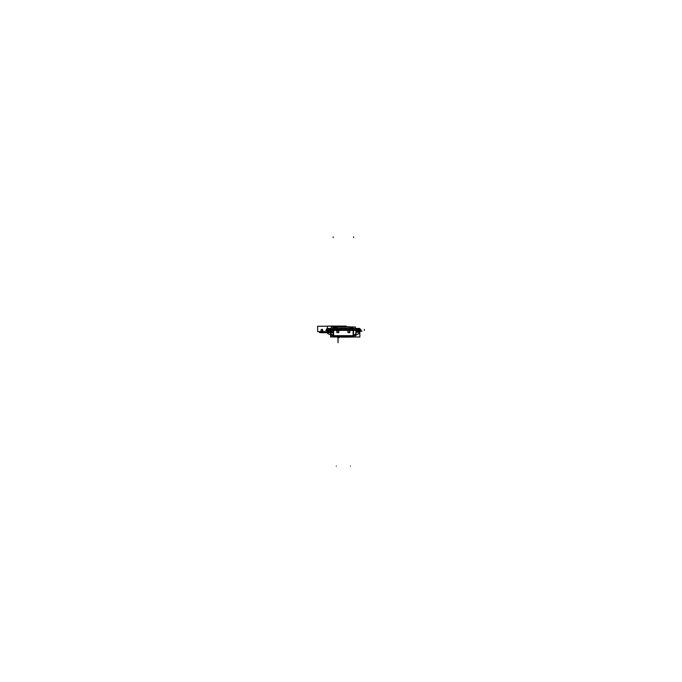 <?xml version="1.0" encoding="UTF-8"?>
<svg xmlns="http://www.w3.org/2000/svg" width="682" height="682" viewBox="0 0 682 682"><rect width="100%" height="100%" fill="white"/><g stroke="black" fill="none" stroke-linecap="round" stroke-linejoin="round"><path stroke-width="1.02" d="M334.146 335.979L352.568 336.192L334.41 336.192M352.193 335.834L334.521 335.834M333.191 330.216L333.191 335.979L353.523 335.979L353.523 330.216M353.131 335.672L352.21 335.868L353.915 335.203L353.131 335.672L353.131 330.361L353.131 335.672L353.915 335.203C356.567 332.867 356.567 332.867 353.915 335.203C356.567 332.867 356.567 332.867 353.915 335.203C356.567 332.867 356.567 332.867 353.915 335.203C356.379 333.029 356.379 333.029 353.915 335.203L353.131 335.672L353.131 330.361L353.131 335.672L333.583 335.672L333.583 330.361L333.583 335.672L332.799 335.203C330.335 333.029 330.335 333.029 332.799 335.203L333.583 335.672L333.583 330.361L333.583 335.672L332.799 335.203L334.504 335.868L352.21 336.192L354.052 335.425M334.146 336.166A2.609 2.609 0 0 1 333.472 335.979L332.663 335.425L334.521 336.192L352.21 336.192L334.504 336.192L333.583 335.672M331.75 335.783L333.097 335.783A2.609 2.609 0 0 0 333.191 335.842M332.697 335.459L330.906 333.677M354.964 335.783L353.608 335.783A2.609 2.609 0 0 1 353.523 335.842M353.242 335.979L354.069 335.416L353.242 335.979A2.609 2.609 0 0 1 352.568 336.166M354.018 335.459L355.808 333.677M344.24 336.192L353.549 336.294L353.549 335.817L355.851 335.783L355.893 330.412M353.932 330.514C356.413 330.386 356.413 330.386 353.932 330.514L353.131 330.224M325.74 330.327L360.974 330.327M353.967 330.361L353.967 329.142L332.748 329.142L332.748 330.361L356.047 330.361L356.013 329.355L353.967 329.355M327.769 330.054C326.03 330.045 326.03 330.045 327.769 330.054L333.157 330.352L333.157 329.389L348.894 329.176L353.557 329.389L353.557 330.327L353.557 329.389L356.899 329.406M349.116 328.784L337.599 328.784L349.116 329.193M330.83 329.014L330.719 329.457L348.894 328.784L327.923 328.988C326.601 328.937 326.601 328.937 327.923 328.988C326.601 328.937 326.601 328.937 327.923 328.988L330.838 329.031L327.923 328.988M333.072 328.988L333.114 329.423M337.863 328.775L337.871 329.21M333.148 328.988L333.183 329.44M330.753 329.295L330.719 330.352L330.753 329.295L329.815 329.406L333.157 329.389L333.157 330.327L333.131 329.065L355.97 329.432L355.995 330.327L355.953 329.295L353.583 329.065L353.557 330.327L353.557 329.389L355.953 329.295M338.042 328.86A69.146 69.146 0 0 0 326.84 329.849L326.687 328.98L330.327 328.451L327.07 328.639M331.836 328.963L331.299 328.605A12.822 12.822 0 0 1 331.324 328.562L337.82 328.622L333.123 329.005L337.82 328.357L348.894 328.357L355.39 328.98L355.97 328.937L355.416 328.724L355.39 327.062L355.39 328.417M329.38 328.733L327.07 328.733M329.542 330.361L329.542 329.892L329.542 330.361L327.854 330.361L327.872 329.679M330.881 329.022L330.77 329.542M327.718 329.704L327.701 330.361L330.779 330.361L330.804 329.363L330.139 329.363M333.208 330.361L333.208 329.355M332.748 330.361L330.668 330.361L330.693 329.355L332.748 329.355M327.854 330.361L327.854 329.892L327.854 330.361L326.414 330.361L326.507 329.346M356.388 328.451L360.019 328.98L359.874 329.849A69.146 69.146 0 0 0 348.673 328.86M355.995 329.457L355.885 329.014L358.792 328.988C360.113 328.937 360.113 328.937 358.792 328.988C360.113 328.937 360.113 328.937 358.792 328.988C360.113 328.937 360.113 328.937 358.792 328.988C360.113 328.937 360.113 328.937 358.792 328.988C360.113 328.937 360.113 328.937 358.792 328.988C360.113 328.937 360.113 328.937 358.792 328.988C360.113 328.937 360.113 328.937 358.792 328.988C360.113 328.937 360.113 328.937 358.792 328.988L348.894 328.357L331.819 328.954L337.82 328.357L355.399 328.75M359.644 328.912L359.644 328.426L359.644 328.912L359.636 328.426L356.388 328.426M357.172 330.361L357.163 329.892L357.163 330.361L360.301 330.361L359.908 329.662M348.834 328.639L354.99 328.664L348.834 328.639M349.116 328.34L337.599 328.34L349.116 328.63M337.88 328.323L331.725 328.664L337.88 328.323M331.205 328.792A12.685 12.685 0 0 1 331.324 328.715L337.82 326.934L331.793 328.69L348.894 328.357L355.39 328.98M331.375 328.971L337.888 326.874M349.107 327.096L337.599 326.797L351.435 327.062M351.017 327.062L335.28 327.062M337.82 326.806L348.894 326.883L337.82 326.797M335.203 327.062A12.822 12.822 0 0 1 337.957 326.797L337.957 326.934M331.324 328.417L330.71 328.937L331.367 328.826L331.324 327.062L355.39 327.062M332.185 326.976L335.663 326.976M333.191 335.783L330.864 335.783L330.813 330.224M333.583 335.459C330.071 335.459 330.071 335.459 333.583 335.459L332.799 335.749C330.352 335.621 330.352 335.621 332.799 335.749M351.051 326.976L354.529 326.976M330.855 328.758L348.894 328.784L337.82 328.784L348.894 328.784L355.97 329.432L355.995 330.327L355.97 329.389M355.382 328.553L355.808 328.698M355.433 328.588A12.822 12.822 0 0 0 355.39 328.562L355.893 328.741L355.322 328.843M355.416 329.014L354.879 328.963L355.407 328.741A12.685 12.685 0 0 1 355.51 328.792M354.879 328.963L355.441 329.014M355.339 328.971L348.826 326.874M358.792 328.988L337.82 328.622L354.921 328.69L348.894 326.934L354.921 328.69L348.894 327.096L337.82 326.934L331.793 328.69L337.82 327.096L348.894 327.096L337.82 327.096L331.793 328.69L348.894 328.357L354.896 328.954L348.894 328.622L355.348 328.826L348.894 327.096L355.348 328.826M348.758 326.934L348.758 326.797A12.822 12.822 0 0 1 351.511 327.062M331.392 328.843L331.324 327.062M336.806 331.691A1.014 1.014 0 0 1 337.82 330.608A1.014 1.014 0 0 1 338.835 331.691A1.014 1.014 0 0 1 337.752 332.646A1.014 1.014 0 0 1 336.806 331.563M349.909 331.691A1.014 1.014 0 0 0 348.894 330.608A1.014 1.014 0 0 0 347.88 331.691A1.014 1.014 0 0 0 348.894 332.646A1.014 1.014 0 0 0 349.909 331.691M337.957 326.797L337.957 326.797A12.822 12.822 0 0 0 335.723 326.968L333.166 326.976M353.549 326.968L350.991 326.968A12.822 12.822 0 0 0 348.758 326.797M349.116 328.792L337.599 328.613M358.843 329.679L358.86 330.361M355.944 329.542L355.834 329.022M356.575 329.363L355.91 329.363L355.936 330.361L359.013 330.361L358.996 329.704M358.937 329.679L353.557 329.363M353.506 329.355L353.506 330.361M353.523 329.44L353.566 328.988M353.6 329.423L353.634 328.988M348.843 329.21L348.843 328.775M337.76 332.518A0.887 0.887 0 0 0 338.707 331.631A0.887 0.887 0 0 0 337.76 330.744M337.82 332.543A0.912 0.912 0 0 0 338.732 331.631A0.912 0.912 0 0 0 337.82 330.719A0.912 0.912 0 0 0 336.908 331.631A0.912 0.912 0 0 0 337.82 332.543A0.912 0.912 0 0 0 338.732 331.631A0.912 0.912 0 0 0 337.82 330.719A0.912 0.912 0 0 0 336.908 331.631A0.912 0.912 0 0 0 337.82 332.543A0.912 0.912 0 0 0 338.732 331.631A0.912 0.912 0 0 0 337.82 330.719A0.912 0.912 0 0 0 336.908 331.631A0.912 0.912 0 0 0 337.82 332.543A0.912 0.912 0 0 0 338.732 331.631A0.912 0.912 0 0 0 337.82 330.719A0.912 0.912 0 0 0 336.908 331.631A0.912 0.912 0 0 0 337.82 332.543A0.912 0.912 0 0 0 338.732 331.631A0.912 0.912 0 0 0 337.82 330.719A0.912 0.912 0 0 0 336.908 331.631A0.912 0.912 0 0 0 337.82 332.543M336.874 330.685L338.766 330.685L338.766 332.577L336.874 332.577L336.874 330.685M337.871 330.744A0.887 0.887 0 0 0 336.934 331.631A0.887 0.887 0 0 0 337.871 332.518M348.834 332.518A0.887 0.887 0 0 0 349.781 331.631A0.887 0.887 0 0 0 348.834 330.744M348.894 332.543A0.912 0.912 0 0 0 349.806 331.631A0.912 0.912 0 0 0 348.894 330.719A0.912 0.912 0 0 0 347.982 331.631A0.912 0.912 0 0 0 348.894 332.543A0.912 0.912 0 0 0 349.806 331.631A0.912 0.912 0 0 0 348.894 330.719A0.912 0.912 0 0 0 347.982 331.631A0.912 0.912 0 0 0 348.894 332.543A0.912 0.912 0 0 0 349.806 331.631A0.912 0.912 0 0 0 348.894 330.719A0.912 0.912 0 0 0 347.982 331.631A0.912 0.912 0 0 0 348.894 332.543A0.912 0.912 0 0 0 349.806 331.631A0.912 0.912 0 0 0 348.894 330.719A0.912 0.912 0 0 0 347.982 331.631A0.912 0.912 0 0 0 348.894 332.543A0.912 0.912 0 0 0 349.806 331.631A0.912 0.912 0 0 0 348.894 330.719A0.912 0.912 0 0 0 347.982 331.631A0.912 0.912 0 0 0 348.894 332.543M347.948 330.685L349.84 330.685L349.84 332.577L347.948 332.577L347.948 330.685M348.954 330.744A0.887 0.887 0 0 0 348.008 331.631A0.887 0.887 0 0 0 348.954 332.518M342.475 336.192L333.166 336.294L333.166 335.817M333.157 330.327L333.157 329.389L337.82 328.784L333.123 329.005L337.82 328.622L337.82 329.176L348.894 329.176M327.752 330.327L327.778 329.687M355.876 329.031L354.896 328.954M337.599 326.883L335.697 327.062M337.82 328.357L348.894 328.357L331.077 328.673M358.954 330.327L358.937 329.687M333.472 335.979L332.646 335.416L334.521 336.192L352.21 336.192L334.504 335.868M336.269 326.09L317.642 326.286L317.642 331.631L333.166 331.631L319.491 331.631L319.491 332.569L333.166 332.782L319.491 332.569L324.155 332.782L319.491 332.569L319.491 331.631L319.491 332.569L319.491 331.631L333.166 331.631L317.642 331.631L317.642 326.286L336.269 326.09M337.181 326.806L337.181 326.286L337.181 326.806M322.893 330.327C322.211 331.64 321.537 331.64 320.855 330.327C321.537 329.014 322.211 329.014 322.893 330.327C322.211 331.64 321.537 331.64 320.855 330.327C321.537 329.014 322.211 329.014 322.893 330.327M340.761 336.294L338.903 337.837L340.761 336.294M355.995 334.836L358.954 333.703L359.908 330.361L358.954 333.703L355.995 334.836M355.936 328.4L355.39 328.255L355.936 328.4M331.324 328.255L330.719 328.417L331.324 328.255M326.806 330.361L327.752 333.703L330.855 334.879L327.752 333.703L326.806 330.361M357.163 331.631C357.735 330.54 358.297 330.54 358.86 331.631C358.297 332.722 357.735 332.722 357.163 331.631C357.735 330.54 358.297 330.54 358.86 331.631C358.297 332.722 357.735 332.722 357.163 331.631M327.854 331.631C328.417 330.54 328.98 330.54 329.542 331.631C328.98 332.722 328.417 332.722 327.854 331.631C328.417 330.54 328.98 330.54 329.542 331.631C328.98 332.722 328.417 332.722 327.854 331.631M330.744 329.355L330.719 330.361L330.744 329.432L329.815 329.406L337.82 329.176M350.369 466.121C350.574 467.272 350.574 467.272 350.369 466.121M327.07 328.426L327.07 329.167L327.07 328.426M364.358 330.361L364.273 329.363L364.358 330.361M333.157 237.583L333.157 236.927M330.744 329.432L333.157 329.389M353.557 237.583L353.557 236.927M336.345 466.121C336.141 467.272 336.141 467.272 336.345 466.121M348.894 328.357L331.819 328.954M337.82 336.294L338.093 342.705L337.82 336.294M331.299 328.724L330.744 328.937L331.299 328.724M330.821 328.741L331.324 328.571M355.893 330.958L362.048 331.29L359.985 330.361L362.048 331.29L359.985 330.361L362.048 331.29L355.893 330.958M355.885 331.631L359.866 331.631L359.866 330.361L359.866 331.631L355.885 331.631M359.866 330.139L360.829 329.466L359.866 330.139M357.044 328.426L355.629 328.34L357.044 328.426M341.239 337.172L359.866 336.976L359.866 331.631L359.866 336.976L341.239 337.172M340.318 336.294L340.318 336.976L340.318 336.294M355.885 332.125L356.473 332.935L355.868 333.745L356.473 332.935L355.885 332.125M327.411 331.631L330.83 331.631L327.411 331.631L327.411 330.361L327.411 331.631M346.95 326.797L346.038 326.09L328.323 326.09L327.411 326.286L327.411 328.426L327.411 326.286L328.323 326.09L346.038 326.09L346.95 326.797M331.784 331.333L330.625 330.361L330.625 336.976L350.164 336.976L330.625 336.976L330.625 330.361L331.784 331.333M348.894 327.096L337.82 327.096M338.835 327.07C338.161 325.757 337.479 325.757 336.806 327.07C337.479 325.757 338.161 325.757 338.835 327.07C338.161 325.757 337.479 325.757 336.806 327.07C337.479 325.757 338.161 325.757 338.835 327.07C338.161 325.757 337.479 325.757 336.806 327.07C337.479 325.757 338.161 325.757 338.835 327.07C338.161 325.757 337.479 325.757 336.806 327.07C337.479 325.757 338.161 325.757 338.835 327.07M336.976 327.07C337.539 325.979 338.102 325.979 338.664 327.07C338.102 325.979 337.539 325.979 336.976 327.07C337.539 325.979 338.102 325.979 338.664 327.07C338.102 325.979 337.539 325.979 336.976 327.07C337.539 325.979 338.102 325.979 338.664 327.07C338.102 325.979 337.539 325.979 336.976 327.07C337.539 325.979 338.102 325.979 338.664 327.07C338.102 325.979 337.539 325.979 336.976 327.07M322.441 329.363L322.356 330.361L322.441 329.363M330.327 328.451L327.07 328.912M326.942 328.937L326.499 329.415M359.644 329.167L359.644 328.426L359.644 329.167M355.416 328.605L355.851 328.75M360.215 329.415L359.772 328.937"/></g></svg>
